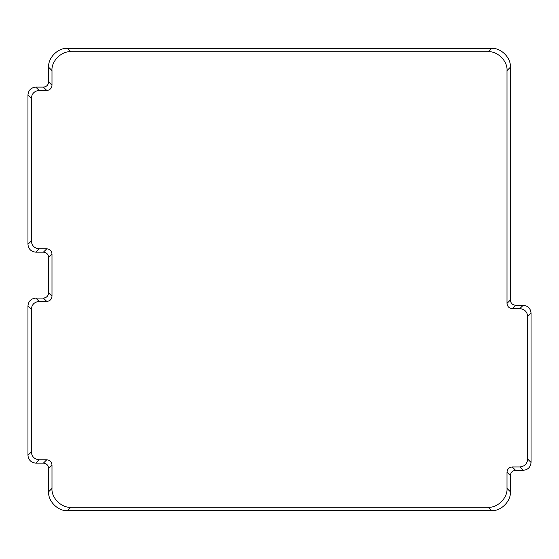<?xml version="1.0" encoding="UTF-8"?>
<svg xmlns="http://www.w3.org/2000/svg" width="559" height="559" viewBox="0 0 559 559"><rect width="100%" height="100%" fill="white"/><g stroke="black" fill="none" stroke-linecap="round" stroke-linejoin="round"><path stroke-width="0.84" d="M31.304 451.917L31.304 309.288L27.95 305.934L27.95 455.271L31.304 451.917C31.8 456.654 34.42 459.274 39.165 459.777L35.811 463.131L43.406 463.131L46.76 459.777L39.165 459.777M46.76 459.777C49.919 460.106 51.666 461.853 51.994 465.011L48.64 468.365C48.312 465.207 46.565 463.46 43.406 463.131M510.36 475.555L507.006 472.201C507.334 469.043 509.081 467.296 512.24 466.961L515.594 470.315C512.435 470.65 510.688 472.397 510.36 475.555L510.36 491.759C511.199 501.102 500.836 511.457 491.494 510.619L67.506 510.619C58.164 511.457 47.801 501.102 48.64 491.759L51.994 488.405L51.994 465.011M51.994 488.405C51.155 497.748 61.518 508.103 70.86 507.265L67.506 510.619M491.494 510.619L488.14 507.265L70.86 507.265M488.14 507.265C497.482 508.103 507.845 497.748 507.006 488.405L510.36 491.759M507.006 472.201L507.006 488.405M519.835 466.961C524.58 466.465 527.2 463.844 527.696 459.107L531.05 462.461C530.554 467.198 527.934 469.819 523.189 470.315L519.835 466.961L512.24 466.961M527.696 316.478C527.2 311.74 524.58 309.12 519.835 308.617L523.189 305.263C527.934 305.766 530.554 308.386 531.05 313.124L527.696 316.478L527.696 459.107M48.64 292.839L51.994 296.193C51.666 299.351 49.919 301.098 46.76 301.434L43.406 298.08C46.565 297.744 48.312 295.997 48.64 292.839L48.64 257.399C48.312 254.24 46.565 252.493 43.406 252.158L35.811 252.158C31.066 251.662 28.446 249.041 27.95 244.304L27.95 94.967C28.446 90.223 31.066 87.609 35.811 87.106L43.406 87.106C46.565 86.778 48.312 85.031 48.64 81.866L48.64 67.241C47.801 57.898 58.164 47.543 67.506 48.381L491.494 48.381C500.836 47.543 511.199 57.898 510.36 67.241L510.36 300.029C510.688 303.188 512.435 304.934 515.594 305.263L512.24 308.617L519.835 308.617M512.24 308.617C509.081 308.288 507.334 306.542 507.006 303.383L510.36 300.029M510.36 67.241L507.006 70.595L507.006 303.383M507.006 70.595C507.845 61.252 497.482 50.897 488.14 51.735L491.494 48.381M67.506 48.381L70.86 51.735L488.14 51.735M70.86 51.735C61.518 50.897 51.155 61.252 51.994 70.595L48.64 67.241M48.64 81.866L51.994 85.227L51.994 70.595M51.994 85.227C51.666 88.385 49.919 90.132 46.76 90.46L39.165 90.46C34.42 90.963 31.8 93.584 31.304 98.321L31.304 240.95C31.8 245.687 34.42 248.308 39.165 248.804L46.76 248.804C49.919 249.139 51.666 250.886 51.994 254.045L48.64 257.399M51.994 296.193L51.994 254.045M27.95 305.934C28.446 301.196 31.066 298.576 35.811 298.08L39.165 301.434L46.76 301.434M39.165 301.434C34.42 301.93 31.8 304.55 31.304 309.288M48.64 491.759L48.64 468.365M35.811 463.131C31.066 462.628 28.446 460.008 27.95 455.271M43.406 298.08L35.811 298.08M523.189 305.263L515.594 305.263M531.05 462.461L531.05 313.124M515.594 470.315L523.189 470.315M46.76 90.46L43.406 87.106M35.811 87.106L39.165 90.46M43.406 252.158L46.76 248.804M39.165 248.804L35.811 252.158M27.95 244.304L31.304 240.95M31.304 98.321L27.95 94.967"/></g></svg>
